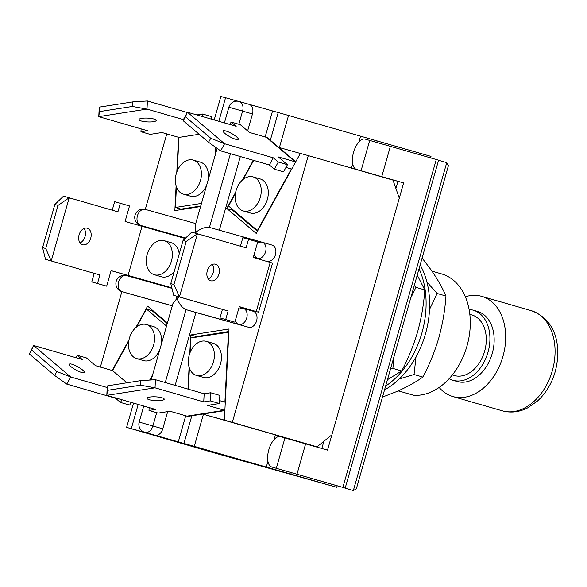 <?xml version="1.0" encoding="UTF-8"?>
<svg xmlns="http://www.w3.org/2000/svg" width="587" height="587" viewBox="0 0 587 587"><rect width="100%" height="100%" fill="white"/><g stroke="black" fill="none" stroke-linecap="round" stroke-linejoin="round"><path stroke-width="0.88" d="M398.316 390.847L413.718 395.3A62.56 44.385 -73.9 0 0 466.988 346.022A62.56 44.385 -73.9 0 0 441.615 273.916L431.973 271.135M469.835 314.361L471.831 314.933A31.537 22.379 106.1 0 1 484.62 351.283A31.537 22.379 106.1 0 1 454.323 375.533L452.328 374.961M469.116 309.481A36.489 25.894 106.1 0 1 473.203 310.178A36.489 25.894 106.1 0 1 488.002 352.237A36.489 25.894 106.1 0 1 452.944 380.288A36.489 25.894 106.1 0 1 449.114 378.703M473.203 310.178L477.436 311.396A36.489 25.894 106.1 0 1 492.236 353.462A36.489 25.894 106.1 0 1 457.178 381.513L452.944 380.288M465.337 296.751A52.133 36.988 106.1 0 1 481.78 296.376A52.133 36.988 106.1 0 1 502.92 356.456A52.133 36.988 106.1 0 1 452.841 396.541A52.133 36.988 106.1 0 1 439.135 387.457M191.839 415.765L183.951 443.464L194.275 446.369L203.418 414.283L317.009 446.817L331.882 434.842L327.517 450.134L280.432 436.677A15.768 7.572 -74 0 0 268.809 449.818A15.768 7.572 -74 0 0 271.759 467.003A15.768 7.572 -74 0 0 271.788 467.01L278.825 469.028A15.768 7.572 106 0 1 278.788 469.02A15.768 7.572 106 0 1 278.759 469.006M395.902 188.471L397.942 181.31L403.643 182.909L356.551 169.452A15.768 7.572 106 0 1 356.522 169.445A15.768 7.572 106 0 1 353.572 152.26A15.768 7.572 106 0 1 365.187 139.119L436.28 159.51L342.874 487.401L271.788 467.01M400.994 391.624L398.177 390.913M446.751 162.636L353.352 490.527L356.338 488.876L448.417 165.651L446.751 162.636L438.577 160.273M363.522 171.455A15.768 7.572 -74 0 0 363.551 171.463A15.768 7.572 -74 0 0 363.58 171.47L356.551 169.452M347.658 488.92L342.874 487.401M403.643 182.909L399.285 198.193M323.885 441.277L321.83 448.49M278.825 469.028L337.18 485.801L336.747 487.305L212.817 452.496L126.616 427.365L136.94 430.264L131.297 428.635L138.187 404.436M397.942 181.31L376.003 175.19M345.2 488.083L438.599 160.2L436.28 159.51M363.58 171.47L376.062 174.992M382.497 397.069L396.577 391.61C406.923 387.053 415.691 382.21 422.867 377.074C429.486 364.6 434.798 351.518 438.819 337.826C442.649 323.899 445.027 309.965 445.951 296.024L437.132 293.478L429.515 309.466M445.951 296.024C442.525 287.946 437.608 279.28 431.21 270.042L422.097 258.053M426.896 281.987L437.132 293.478M422.867 377.074L414.048 374.528L399.248 378.96M416.007 356.889L414.048 374.528M420.123 264.972A79.238 56.227 106.1 0 1 425.45 333.93A79.238 56.227 106.1 0 1 384.536 389.9M419.052 268.743A79.238 56.227 106.1 0 1 421.921 332.91A79.238 56.227 106.1 0 1 385.622 386.077M387.442 379.701L401.691 370.955C408.31 358.481 413.63 345.398 417.651 331.706C421.473 317.78 423.851 303.846 424.775 289.912L415.956 287.359L410.68 298.115M424.775 289.912L417.24 275.105M414.268 285.524L415.956 287.359M401.691 370.955L392.872 368.409L390.465 369.091M394.06 356.47L392.872 368.409M131.752 294.476A8.343 5.921 -73.9 0 0 131.781 294.483A8.343 5.921 -73.9 0 0 131.811 294.491L172.285 305.864M150.602 228.299A8.343 5.921 -73.9 0 0 150.632 228.306A8.343 5.921 -73.9 0 0 150.668 228.314L185.543 238.109M175.146 385.395L195.919 312.497L248.624 327.304A8.343 5.921 -73.9 0 0 256.6 320.898A8.343 5.921 -73.9 0 0 253.224 311.264A8.343 5.921 -73.9 0 0 253.188 311.257L243.37 308.424M131.297 428.635L154.799 435.231A8.343 5.921 -73.9 0 0 154.799 435.231A8.343 5.921 -73.9 0 0 162.782 428.811L167.677 411.619M156.685 412.676L152.899 425.957A8.343 5.921 106.1 0 1 144.886 432.37L178.301 441.835L185.727 415.779M187.972 389.1L189.087 367.161M189.792 353.308L190.724 334.972L229.003 328.991L224.381 420.123L232.313 422.354L308.292 155.628L392.989 180.099L399.292 198.201L331.882 434.842M235.658 192.301L226.765 208.436L256.226 233.443L300.353 153.405L308.292 155.628M253.305 160.302L242.438 180.011M247.641 130.901L252.469 113.959A8.343 5.921 -73.9 0 0 249.086 104.347L272.559 110.943L265.148 136.976M249.086 104.347A8.343 5.921 -73.9 0 0 249.057 104.339L239.203 101.492A8.343 5.921 106.1 0 1 242.585 111.104L252.469 113.959M219.355 230.199L240.34 156.553M267.474 261.12A8.343 5.921 -73.9 0 0 275.45 254.721A8.343 5.921 -73.9 0 0 272.075 245.087A8.343 5.921 -73.9 0 0 272.045 245.08L262.22 242.24A8.343 5.921 106.1 0 1 265.566 251.867A8.343 5.921 106.1 0 1 257.59 258.265L253.386 257.165M218.841 121.289L225.555 97.735L238.043 101.243M216.031 147.579L215.737 153.324M200.571 206.565L174.853 210.586L176.1 185.91M176.804 172.057L178.573 137.307M100.37 367.08L121.861 291.622M126.432 275.574L126.557 275.127M140.564 225.966L140.711 225.437M145.282 209.398L166.789 133.902M167.42 322.931L147.63 306.135L135.773 327.649M128.993 339.946L112.146 370.485M150.118 380.053L152.253 376.179M203.418 414.283L224.381 420.123M196.344 337.114L196.366 336.6L228.879 331.523M194.275 446.369L336.747 487.305M275.406 435.077L274.136 439.531M267.929 461.331L266.271 467.164M183.951 443.464L178.301 441.835M317.009 446.817L232.313 422.354M133.528 403.086L126.616 427.365M225.54 97.78L220.873 96.466L214.182 119.946M180.627 209.684L180.664 209.001M300.331 153.442L279.397 147.557L288.533 115.47L272.559 110.943M288.533 115.47L431.005 156.406L430.594 157.874M360.528 136.272L358.899 141.981M352.692 163.78L351.459 168.102M278.209 112.572L270.336 140.212M232.701 209.544L232.415 210.065L257.407 231.285M232.415 210.065L226.765 208.436M152.092 309.921L151.725 310.582M196.366 336.6L190.724 334.972M151.167 379.98L172.982 303.428L176.973 298.387C179.395 304.293 182.41 308.05 186.035 309.642L195.919 312.497M217.146 148.372L195.075 225.863L195.823 232.21L194.855 233.039M176.313 296.075L176.973 298.387L179.086 296.883M230.456 153.699L209.427 227.411L262.132 242.218A8.343 5.877 105.7 0 0 257.238 243.642M262.103 242.211L209.456 227.418C205.545 226.846 200.996 228.446 195.823 232.21L196.307 233.45M151.549 350.072A17.727 12.576 106.1 0 1 136.617 358.598A17.727 12.576 106.1 0 1 131.517 333.064A17.727 12.576 106.1 0 1 146.457 324.538A17.727 12.576 106.1 0 1 151.549 350.072M136.617 358.598L143.676 360.631A17.727 12.576 -73.9 0 0 158.607 352.112A17.727 12.576 -73.9 0 0 159.877 349.426M81.703 372.496A8.6 1.842 -151.1 0 1 73.228 368.335A8.6 1.842 -151.1 0 1 69.31 364.219A8.6 1.842 -151.1 0 1 71.981 364.241A8.6 1.842 -151.1 0 1 80.456 368.409A8.6 1.842 -151.1 0 1 84.374 372.525A8.6 1.842 -151.1 0 1 81.703 372.496M152.715 374.557L149.67 380.082M136.573 326.981L146.449 309.055L152.099 310.692L167.244 323.547M146.449 309.055L166.525 326.093M29.35 354.005L54.679 375.504L56.88 371.52L31.551 350.013L29.35 354.005L33.584 345.479L82.283 359.545L77.279 355.296L86.45 357.945L95.586 365.701L112.521 370.595L128.78 341.113M161.271 344.518A17.727 12.576 -73.9 0 0 153.515 326.577L146.457 324.538M112.521 370.595L126.902 382.805M131.136 402.396L129.646 405.089L120.474 402.44L115.463 398.191L66.764 384.118L70.697 376.986L56.88 371.52M31.551 350.013L33.584 345.479L70.697 376.986L107.208 387.53M120.474 402.44L121.957 399.747M75.943 357.718L77.279 355.296M54.679 375.504L66.764 384.118M154.454 274.76A17.727 12.576 106.1 0 1 154.388 274.745A17.727 12.576 106.1 0 1 147.212 254.266A17.727 12.576 106.1 0 1 164.162 240.67A17.727 12.576 106.1 0 1 164.228 240.685A17.727 12.576 106.1 0 1 171.404 261.156A17.727 12.576 106.1 0 1 154.454 274.76M161.381 276.763A17.727 12.576 -73.9 0 0 161.447 276.778A17.727 12.576 -73.9 0 0 161.513 276.8A17.727 12.576 -73.9 0 0 174.244 271.451M82.562 244.742A8.6 6.061 -74.3 0 1 79.091 234.815A8.6 6.061 -74.3 0 1 87.243 228.189A8.6 6.061 -74.3 0 1 87.272 228.204A8.6 6.061 -74.3 0 1 90.743 238.131A8.6 6.061 -74.3 0 1 82.591 244.757A8.6 6.061 -74.3 0 1 82.562 244.742M171.844 287.872L111.082 270.666M171.837 287.821L111.09 270.622L106.665 286.163L97.486 283.514L99.915 274.995L45.522 259.322L99.915 274.995M54.855 204.489L42.572 247.611L45.757 248.506L58.04 205.384L54.855 204.489L63.513 196.153L117.914 211.819L120.342 203.3L129.514 205.949L125.09 221.49L185.14 238.491M179.248 253.885A17.727 12.576 -73.9 0 0 171.287 242.725A17.727 12.576 -73.9 0 0 171.221 242.71M142.025 226.384L128.032 275.516M112.227 210.175L114.641 201.701L120.342 203.3M106.665 286.163L91.792 281.914L94.221 273.388M84.095 228.446A8.6 6.061 -74.3 0 1 85.056 236.51A8.6 6.061 -74.3 0 1 80.037 242.901M58.04 205.384L69.215 197.753L51.216 260.922L45.757 248.506M91.792 281.914L97.486 283.514M42.572 247.611L45.522 259.322M175.359 179.16A17.727 12.576 106.1 0 1 193.299 160.097A17.727 12.576 106.1 0 1 201.392 175.087A17.727 12.576 106.1 0 1 183.46 194.15A17.727 12.576 106.1 0 1 175.359 179.16M208.114 180.07A17.727 12.576 -73.9 0 0 208.451 177.127A17.727 12.576 -73.9 0 0 200.358 162.137L193.299 160.097M141.276 120.988A8.6 1.9 2.9 0 1 139.002 119.572A8.6 1.9 2.9 0 1 144.512 118.075A8.6 1.9 2.9 0 1 153.911 119.022A8.6 1.9 2.9 0 1 156.186 120.438A8.6 1.9 2.9 0 1 150.676 121.935A8.6 1.9 2.9 0 1 141.276 120.988M201.473 203.403L175.388 207.475L181.038 209.111L200.725 206.037M175.388 207.475L176.43 186.908M177.245 170.942L178.947 137.409L162.005 132.515L150.14 134.372L140.961 131.723L147.469 130.703L98.77 116.637L99.181 108.514L99.695 107.069L99.46 111.611L132.383 106.467L132.611 101.925L99.695 107.069M215.664 147.315L215.275 154.946M183.46 194.15L190.518 196.19A17.727 12.576 -73.9 0 0 206.719 184.986M199.14 134.254L178.947 137.409M132.383 106.467L147.007 109.101L147.418 100.979L187.312 112.499M196.843 114.935L202.625 114.032L211.804 116.681L211.672 119.22M99.46 111.611L98.77 116.637L147.007 109.101L183.467 119.638M141.107 128.869L140.961 131.723M202.625 114.032L202.5 116.571M147.418 100.979L132.611 101.925M214.38 356.338A17.727 12.576 106.1 0 1 196.44 375.401A17.727 12.576 106.1 0 1 188.346 360.403A17.727 12.576 106.1 0 1 206.279 341.341A17.727 12.576 106.1 0 1 214.38 356.338M196.44 375.401L203.498 377.441A17.727 12.576 -73.9 0 0 221.438 358.378A17.727 12.576 -73.9 0 0 213.338 343.38L206.279 341.341M161.946 397.751A8.6 1.9 -177.1 0 0 152.547 396.812A8.6 1.9 -177.1 0 0 147.036 398.302A8.6 1.9 -177.1 0 0 149.311 399.725A8.6 1.9 -177.1 0 0 158.71 400.664A8.6 1.9 -177.1 0 0 164.221 399.175A8.6 1.9 -177.1 0 0 161.946 397.751M190.232 352.185L190.951 337.958L228.842 332.205M228.468 332.095L224.909 402.161L219.575 400.62M224.872 410.372A8.343 5.577 -98.9 0 1 224.498 410.284L207.556 405.39L219.428 403.533L210.249 400.884L203.74 401.904L155.041 387.831L106.805 395.367L155.504 409.44L149.003 410.452L158.174 413.101L170.039 411.252L186.982 416.146A8.343 5.577 -98.9 0 0 188.684 416.264L224.858 410.607M188.346 389.21L189.418 368.159M219.428 403.533L219.839 395.411L210.667 392.762L204.159 393.782L155.452 379.708L155.041 387.831L140.418 385.197L140.653 380.655L107.729 385.798L107.494 390.34L140.418 385.197M210.249 400.884L210.667 392.762M203.74 401.904L204.159 393.782M107.494 390.34L106.805 395.367L107.223 387.244L107.729 385.798M149.003 410.452L149.142 407.598M155.452 379.708L140.653 380.655M215.48 264.209A8.6 6.061 105.7 0 0 215.444 264.201A8.6 6.061 105.7 0 0 207.292 270.82A8.6 6.061 105.7 0 0 210.762 280.755A8.6 6.061 105.7 0 0 210.792 280.762A8.6 6.061 105.7 0 0 218.951 274.144A8.6 6.061 105.7 0 0 215.48 264.209M258.559 312.211L272.551 263.079L253.291 257.502L257.715 241.954L248.543 239.305L246.114 247.831L197.415 233.758L179.417 296.934L228.123 311L225.694 319.526L234.866 322.175L239.298 306.634L258.559 312.211L239.247 306.803M239.283 306.678L250.539 309.929L239.261 306.759M173.965 284.512L186.248 241.396L183.056 240.501L170.773 283.616L173.965 284.512L179.417 296.934L173.723 295.327L222.422 309.4L219.993 317.927L234.866 322.175M248.543 239.305L242.842 237.706L240.428 246.188M208.238 278.906A8.6 6.061 105.7 0 0 213.257 272.522A8.6 6.061 105.7 0 0 212.303 264.458M183.056 240.501L191.714 232.158L197.415 233.758L186.248 241.396M228.123 311L222.422 309.4M225.694 319.526L219.993 317.927M170.773 283.616L173.723 295.327M238.19 185.426A17.727 12.576 106.1 0 1 253.122 176.9A17.727 12.576 106.1 0 1 258.221 202.427A17.727 12.576 106.1 0 1 243.289 210.953A17.727 12.576 106.1 0 1 238.19 185.426M243.289 210.953L250.341 212.993A17.727 12.576 -73.9 0 0 265.28 204.467A17.727 12.576 -73.9 0 0 260.18 178.94L253.122 176.9M225.863 130.989A8.6 1.842 28.9 0 0 223.192 130.96A8.6 1.842 28.9 0 0 227.11 135.076A8.6 1.842 28.9 0 0 235.585 139.244A8.6 1.842 28.9 0 0 238.256 139.266A8.6 1.842 28.9 0 0 234.338 135.149A8.6 1.842 28.9 0 0 225.863 130.989M285.957 167.427L291.335 168.983L257.407 230.515L228.534 206.008L235.446 193.475M243.245 179.336L253.679 160.412M295.738 161.777L267.863 138.114A8.343 5.599 130.3 0 0 266.403 137.336L249.46 132.449L240.332 124.693L231.153 122.045L236.165 126.293L187.466 112.227L224.579 143.734L273.278 157.8L278.282 162.049L287.461 164.705L278.326 156.949L295.268 161.843A8.343 5.599 130.3 0 1 295.635 161.968M257.407 230.515L257.774 230.625M210.762 138.261L185.426 116.762L183.232 120.746L208.561 142.252L210.762 138.261L224.579 143.734L220.646 150.866L269.345 164.932L274.349 169.188L283.528 171.837L287.461 164.705M231.153 122.045L229.818 124.459M183.232 120.746L183.526 119.359L187.466 112.227L185.426 116.762M273.278 157.8L269.345 164.932M278.282 162.049L274.349 169.188M208.561 142.252L220.646 150.866M552.323 370.735A52.133 36.988 -73.9 0 0 531.184 310.648C556.769 319.871 561.62 347.13 555.229 371.586C551.773 383.48 545.851 393.297 537.472 401.031L527.647 407.884C519.26 412.155 510.793 413.131 502.245 410.812A52.133 36.988 -73.9 0 0 552.323 370.735M381.763 176.592L390.399 146.258M305.636 443.816L297 474.142M361.071 170.707L369.715 140.381M347.299 488.824L353.381 490.534M284.952 437.931L276.316 468.265M172.307 305.79L121.935 291.636A8.343 5.921 106.1 0 1 121.905 291.629L131.781 294.483M121.905 291.629A8.343 8.343 0 0 1 116.197 281.334A8.343 8.343 0 0 1 126.469 275.589L171.969 288.364L126.506 275.597A8.343 5.877 105.7 0 0 126.469 275.589A8.343 5.877 105.7 0 0 118.574 281.987A8.343 5.877 -74.3 0 0 121.935 291.636L131.811 294.491M185.602 238.051L140.785 225.459A8.343 5.921 106.1 0 1 140.755 225.452L150.668 228.314M283.345 470.282L282.919 471.787M377.177 140.895L376.759 142.362M291.299 472.542L290.873 474.047M385.131 143.155L384.712 144.622M262.191 242.233A8.343 8.343 0 0 0 262.132 242.218A8.343 5.877 105.7 0 1 262.162 242.226A8.343 5.921 106.1 0 1 262.191 242.233L272.075 245.087M224.403 122.896L228.871 107.223L242.585 111.104L238.843 124.261M140.755 225.452A8.343 8.343 0 0 1 135.047 215.15A8.343 8.343 0 0 1 145.327 209.405A8.343 5.877 105.7 0 1 145.356 209.42L195.728 223.566L145.327 209.405A8.343 5.877 105.7 0 0 137.424 215.811A8.343 5.877 105.7 0 0 140.785 225.459L150.632 228.306M144.886 432.37A8.343 8.343 0 0 1 139.178 422.075L162.782 428.811M238.388 309.819A8.343 5.877 -74.3 0 1 243.282 308.395A8.343 5.877 -74.3 0 1 243.312 308.402A8.343 5.921 106.1 0 1 243.341 308.41A8.343 5.921 106.1 0 1 246.716 318.044A8.343 5.921 106.1 0 1 238.74 324.45L186.035 309.642L165.27 382.541M235.314 320.619A8.343 5.877 -74.3 0 0 238.74 324.45L248.624 327.304M253.224 311.264L243.341 308.41A8.343 8.343 0 0 0 243.282 308.395L243.253 308.388M254.164 254.442A8.343 5.877 -74.3 0 0 257.59 258.265L253.408 257.091M224.498 410.284L186.982 416.146M270.233 262.396L256.233 311.528M266.403 137.336L295.268 161.843M481.78 296.376L531.184 310.648M363.551 171.463L356.522 169.445M278.788 469.02L271.759 467.003M452.841 396.541L502.245 410.812M139.178 422.075L143.749 406.043M239.203 101.492A8.343 8.343 0 0 0 228.871 107.223M154.388 274.745L161.447 276.778M164.228 240.685L171.287 242.725"/></g></svg>
